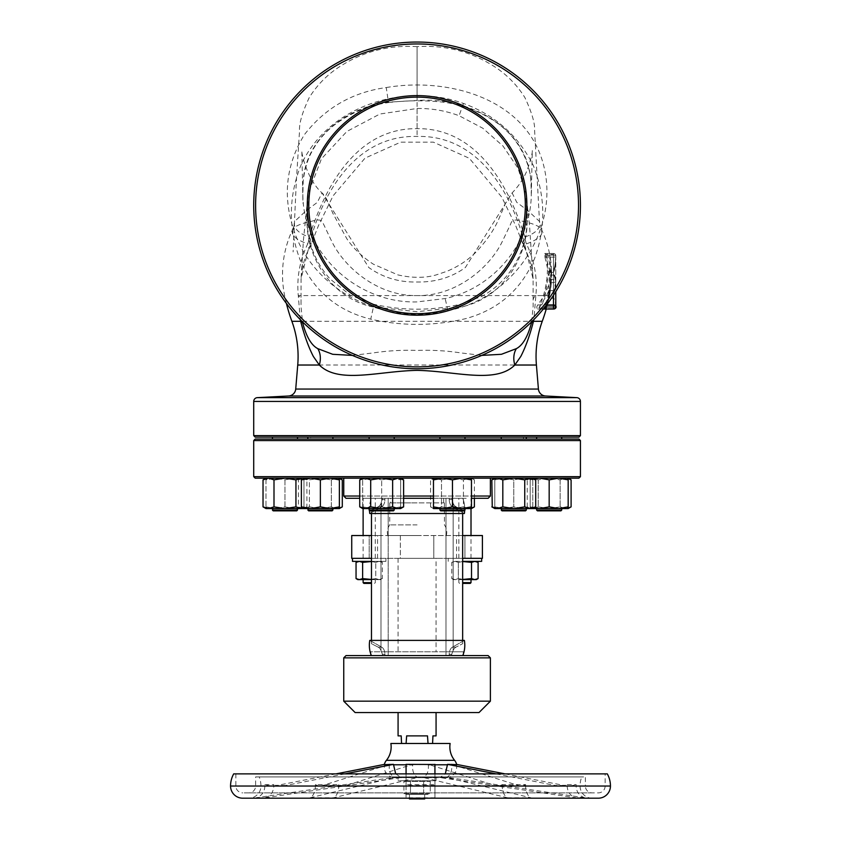 <?xml version="1.0" encoding="UTF-8"?>
<svg xmlns="http://www.w3.org/2000/svg" width="841" height="841" viewBox="0 0 841 841"><rect width="100%" height="100%" fill="white"/><g stroke="black" fill="none" stroke-linecap="round" stroke-linejoin="round"><path stroke-width="0.63" stroke-dasharray="4.21 3.15" d="M390.865 743.486L450.135 743.486M453.32 764.889L518.224 785.462A25.072 14.739 90 0 0 520.926 785.883A25.072 14.739 90 0 0 525.604 784.59L502.245 784.59A25.072 14.739 90 0 1 497.567 785.883A25.072 14.739 90 0 1 494.865 785.462L428.29 764.364C428.878 770.451 427.47 774.645 424.064 776.958L446.329 777.673L393.325 777.589A10.639 10.639 0 0 0 394.671 777.673L416.936 776.958C413.53 774.645 412.122 770.451 412.71 764.364L346.135 785.462A25.072 14.739 90 0 1 343.433 785.883A25.072 14.739 90 0 1 338.755 784.59L315.396 784.59L315.417 786.03C315.196 792.001 313.42 795.912 310.087 797.783L333.446 797.783L416.999 777.673L416.936 776.958M456.463 764.364C457.409 770.451 455.139 774.645 449.63 776.958L445.068 777.673L440.705 776.958L445.299 773.878M395.701 773.878L400.295 776.958L394.671 777.673M434.934 764.364L434.934 776.958L420.5 777.673L406.066 776.958L406.066 764.364M389.351 764.364C388.763 770.451 390.171 774.645 393.577 776.958L405.32 777.673L447.423 776.958C450.829 774.645 452.237 770.451 451.649 764.364M449.777 764.606L447.643 764.784M434.934 764.784L431.685 764.606M409.315 764.606L406.066 764.784M393.357 764.784L391.223 764.606M393.325 777.589L391.37 776.958C385.861 774.645 383.591 770.451 384.537 764.364M447.675 777.589A10.639 10.639 0 0 1 446.329 777.673M398.077 777.673L436.069 777.673L398.077 777.673L398.077 780.711L436.069 780.711L436.069 777.673M428.037 743.486L406.098 743.486L432.579 743.486L428.037 743.486L427.491 735.886L406.645 735.886L406.098 743.486L401.567 743.486L406.098 743.486M436.069 712.569L398.077 712.569L436.069 712.569M406.066 773.878L406.066 785.883L406.066 784.59L434.934 784.59L434.934 797.783L434.934 777.673L406.066 777.673L406.066 776.958M434.934 777.673L434.934 776.958M434.934 797.783L406.066 797.783L406.066 777.673M248.789 798.193L592.211 798.193L248.789 798.193A12.152 12.152 0 0 0 260.941 786.03A25.072 25.072 0 0 0 259.228 776.916L581.772 776.916L259.228 776.916M335.958 773.878L276.815 785.462A25.072 23.842 -90 0 1 272.442 785.883A25.072 23.842 -90 0 1 264.873 784.59L264.915 786.03C264.558 792.001 261.688 795.912 256.295 797.783L391.475 777.673L391.37 776.958M264.873 784.59L273.798 784.59L273.84 786.03C273.483 792.001 270.602 795.912 265.209 797.783L256.295 797.783M406.066 784.59L406.066 797.783M496.116 773.878L555.27 785.462A25.072 23.842 -90 0 0 559.633 785.883A25.072 23.842 -90 0 0 567.202 784.59L567.16 786.03C567.517 792.001 570.398 795.912 575.791 797.783L440.61 777.673L440.705 776.958M567.202 784.59L576.127 784.59L576.085 786.03C576.442 792.001 579.312 795.912 584.705 797.783L575.791 797.783M592.211 798.193A12.152 12.152 0 0 1 580.059 786.03A25.072 25.072 0 0 1 581.772 776.916M338.755 784.59L338.776 786.03C338.555 792.001 336.778 795.912 333.446 797.783M502.245 784.59L502.224 786.03C502.445 792.001 504.222 795.912 507.554 797.783L530.913 797.783L447.359 777.673L447.423 776.958M525.604 784.59L525.583 786.03C525.804 792.001 527.58 795.912 530.913 797.783M434.934 773.878L434.934 784.59M242.713 798.193L598.287 798.193M605.131 773.878L235.869 773.878L605.131 773.878L605.131 786.03A6.833 6.833 0 0 1 598.287 792.874L242.713 792.874L598.287 792.874M233.693 773.878L607.307 773.878M235.869 773.878L235.869 786.03A6.833 6.833 0 0 0 242.713 792.874M265.209 797.783L400.39 777.673L391.475 777.673M400.39 777.673L400.295 776.958M344.884 773.878L285.73 785.462A25.072 23.842 -90 0 1 281.367 785.883A25.072 23.842 -90 0 1 273.798 784.59M310.087 797.783L393.641 777.673L416.999 777.673M393.641 777.673L393.577 776.958M387.68 764.889L322.776 785.462A25.072 14.739 90 0 1 320.074 785.883A25.072 14.739 90 0 1 315.396 784.59M507.554 797.783L424.001 777.673L447.359 777.673M424.001 777.673L424.064 776.958M584.705 797.783L449.525 777.673L440.61 777.673M449.525 777.673L449.63 776.958M505.042 773.878L564.185 785.462A25.072 23.842 -90 0 0 568.558 785.883A25.072 23.842 -90 0 0 576.127 784.59M592.211 792.874L248.789 792.874L592.211 792.874A6.833 6.833 0 0 1 585.378 786.03L255.622 786.03L585.378 786.03L585.378 776.916L255.622 776.916L255.622 786.03A6.833 6.833 0 0 1 248.789 792.874M255.622 776.916L585.378 776.916M418.587 712.569L415.559 712.569M355.144 712.569L478.992 712.569M382.424 655.581L388.174 655.581L382.424 655.581L384.915 655.581L382.424 655.581L382.424 654.277L382.424 655.581M369.451 510.403A19.69 12.657 -90 0 1 371.407 498.303L384.915 498.303L384.915 499.607A7.601 4.888 90 0 1 381.698 506.755L369.767 513.504A19.69 12.657 90 0 1 371.407 498.303L462.739 498.303L449.231 498.303L449.231 499.607A7.601 4.888 90 0 0 452.447 506.755L464.369 513.504L462.655 513.504L462.655 640.39L371.48 640.39L371.48 643.701L378.156 647.139A7.601 5.372 90 0 1 380.984 650.503A7.601 5.372 90 0 0 378.156 647.139L371.48 643.701L371.48 641.357L381.698 647.139A7.601 4.888 90 0 1 384.915 654.277L384.915 655.581L346.029 655.581M371.407 655.581A18.26 11.742 90 0 1 369.767 640.39L381.698 647.139A7.601 4.888 -90 0 1 384.915 654.277L384.915 655.581L371.407 655.581L462.739 655.581A18.26 11.742 90 0 0 464.369 640.39L462.655 641.357L462.655 643.701L455.98 647.139L462.655 643.701L462.655 510.182L462.655 512.537L464.369 513.504A19.69 12.657 90 0 0 462.739 498.303L449.231 498.303L451.722 498.303L449.231 498.303L449.231 499.607A7.601 4.888 -90 0 0 452.447 506.755L462.655 512.537L462.655 510.182L455.98 506.755A7.601 5.372 -90 0 1 453.162 503.391L451.722 498.303L453.162 503.391A7.601 5.372 -90 0 0 455.98 506.755L462.655 510.182L462.655 643.701L462.655 640.39L462.655 641.357L452.447 647.139A7.601 4.888 90 0 0 449.231 654.277L449.231 655.581L451.722 655.581L451.722 654.277L451.722 655.581L445.972 655.581L488.116 655.581M370.839 655.581L388.174 655.581L370.839 655.581M370.839 654.161L370.839 651.786L388.174 651.786L370.839 651.786M388.174 651.786L388.174 655.581L388.174 651.786L445.972 651.786L445.972 498.303L388.174 498.303L388.174 651.786L388.174 498.303L382.424 498.303L451.722 498.303L445.972 498.303L445.972 655.581L445.972 651.786L463.307 651.786L388.174 651.786M403.606 498.303L371.407 498.303L384.915 498.303L382.424 498.303L384.915 498.303L384.915 499.607L382.424 499.607L382.424 498.303L380.984 503.391A7.601 5.372 90 0 1 378.156 506.755A7.601 5.372 90 0 0 380.984 503.391L382.424 499.607L384.915 499.607A7.601 4.888 -90 0 1 381.698 506.755L371.48 512.537L371.48 510.182L378.156 506.755L371.48 510.182L371.48 512.537L369.767 513.504L371.48 513.504L371.48 512.537L371.48 513.504L462.655 513.504L462.655 512.537L462.655 513.504M380.984 650.503L380.984 503.391L380.984 650.503L382.424 654.277L380.984 650.503M462.655 640.39L464.369 640.39L452.447 647.139A7.601 4.888 -90 0 0 449.231 654.277L451.722 654.277L453.162 650.503L453.162 503.391L453.162 650.503L451.722 654.277L449.231 654.277L449.231 655.581L462.739 655.581M371.48 640.39L371.48 641.357L369.767 640.39L371.48 640.39L371.48 513.504M371.48 643.701L371.48 510.182L371.48 643.701M464.684 510.403A19.69 12.657 -90 0 0 462.739 498.303L433.472 498.303M471.465 498.303L488.116 498.303M359.738 496.032L403.606 496.032M433.472 496.032L471.465 496.032M346.029 498.303L359.738 498.303M343.748 478.172L490.387 478.172L343.748 478.172M445.972 655.581L463.307 655.581L445.972 655.581M453.162 650.503A7.601 5.372 -90 0 1 455.98 647.139A7.601 5.372 -90 0 0 453.162 650.503M436.069 651.786L398.077 651.786L436.069 651.786L436.069 558.329L398.077 558.329L436.069 558.329M398.077 558.329L398.077 651.786M343.748 657.862L490.387 657.862M490.387 701.173L343.748 701.173M462.655 558.329L400.358 558.329L400.358 535.538L351.727 535.538L351.727 558.329L351.727 535.538L369.199 535.538L351.727 535.538L351.727 558.329L482.408 558.329L448.221 558.329L482.408 558.329L482.408 535.538L456.579 535.538L482.408 535.538L482.408 558.329L482.408 535.538L400.358 535.538L462.655 535.538M371.48 535.538L400.358 535.538L400.358 558.329L371.48 558.329M481.651 561.368L462.655 561.368M479.412 558.329L456.579 558.329L479.412 558.329M448.221 561.368L448.221 558.329M371.48 561.368L385.924 561.368L385.924 558.329M352.484 558.329L354.723 558.329L352.484 558.329M370.482 558.329L363.123 558.329L370.482 558.329M369.199 558.329L354.723 558.329L377.556 558.329L369.199 558.329L369.199 535.538L377.556 535.538L369.199 535.538L369.199 558.329M370.482 498.303L363.123 498.303L370.482 498.303M385.924 561.368L352.484 561.368M466.219 558.329L458.86 558.329L466.219 558.329M466.219 498.303L458.86 498.303L466.219 498.303M417.073 535.538L387.869 535.538L417.073 535.538M417.073 524.9L389.719 524.9L417.073 524.9M417.073 502.865L389.719 502.865L417.073 502.865M390.476 502.865L443.659 502.865L390.476 502.865L390.476 498.303L443.659 498.303L390.476 498.303M443.659 502.865L443.659 498.303M371.48 561.504L375.78 562.387L379.07 561.368L375.78 562.387L369.199 561.368L380.605 561.368L369.199 561.368L362.629 562.387L359.338 561.368L369.199 561.368L357.803 561.368L359.338 561.368L356.048 562.387M462.655 579.607L453.541 579.607L464.936 579.607L471.517 578.587L474.808 579.607L464.936 579.607L458.356 578.587L455.065 579.607L451.775 578.587L455.065 579.607L458.356 578.587L458.356 562.387L455.065 561.368L451.775 562.387L455.065 561.368L458.356 562.387L464.936 561.368L453.541 561.368L476.332 561.368L474.808 561.368L478.098 562.387M464.936 561.368L474.808 561.368L471.517 562.387L464.936 561.368M433.788 558.329L433.788 535.538L433.788 558.329M379.07 561.368L382.361 562.387L379.07 561.368M462.655 579.47L458.356 578.587L458.356 562.387L462.655 561.504M362.629 562.387L362.629 578.587L359.338 579.607L356.048 578.587M371.48 579.47L375.78 578.587L379.07 579.607L375.78 578.587L375.78 562.387L375.78 578.587L369.199 579.607L362.629 578.587M371.48 579.607L379.07 579.607L382.361 578.587L379.07 579.607L357.803 579.607M380.605 561.368L382.361 562.387L382.361 578.587L379.07 579.607L380.605 579.607M471.517 578.587L471.517 562.387M476.332 579.607L474.808 579.607L478.098 578.587M453.541 579.607L451.775 578.587L451.775 562.387L453.541 561.368M436.069 735.886L432.947 735.886L432.579 743.486M398.077 735.886L401.189 735.886L401.567 743.486M370.482 579.607L363.123 579.607L370.482 579.607M371.48 582.645L363.123 582.645M363.89 583.402L371.48 583.402M466.219 579.607L458.86 579.607L466.219 579.607M471.013 582.645L462.655 582.645M462.655 583.402L470.256 583.402M406.645 735.886L427.491 735.886L406.645 735.886M490.387 496.032L343.748 496.032M275.47 478.172L294.466 478.172L265.977 478.172L275.47 478.172L284.973 479.864L284.973 506.871L294.466 508.563L303.958 506.871L303.958 508.563L303.958 506.871L294.466 508.563L284.973 506.871L275.47 508.563L284.973 506.871L284.973 479.864L294.466 478.172L303.958 479.864L303.958 506.871L303.958 478.172L294.466 478.172L284.973 479.864L275.47 478.172L265.977 479.864L265.977 506.871L275.47 508.563L265.977 506.871L265.977 508.563L265.977 479.864L275.47 478.172M303.958 478.172L294.466 478.172L303.958 479.864L303.958 478.172L301.414 478.172L310.865 478.172L301.372 478.172L320.368 478.172L301.372 478.172L303.958 478.172L306.902 479.864L306.902 506.871L301.414 508.563L310.865 508.563L301.372 506.871L301.372 508.563L309.393 506.871L320.368 508.563L331.333 506.871L320.368 508.563L309.393 506.871L303.916 508.563L298.429 506.871L303.916 508.563L301.372 508.563L306.902 506.871L303.958 508.563L294.466 508.563L303.958 508.563M474.398 498.303L474.398 479.864L468.921 478.172L463.433 479.864L468.921 478.172L452.469 478.172L468.921 478.172L474.398 479.864L471.465 478.172L461.961 478.172L471.465 478.172L468.921 478.172L471.465 478.172L471.465 506.871L461.961 508.563L452.469 506.871L452.469 479.864L461.961 478.172L433.472 478.172L461.961 478.172L471.465 479.864M370.702 506.871L365.225 508.563L381.677 508.563L370.702 506.871L370.702 479.864L381.677 478.172L365.225 478.172L400.673 478.172L398.119 478.172L392.642 479.864L392.642 506.871L398.119 508.563L400.673 508.563L400.673 506.871L391.17 508.563L381.677 506.871L372.174 508.563L381.677 506.871L381.677 479.864L381.677 506.871L391.17 508.563L372.174 508.563L362.681 506.871L372.174 508.563L362.46 508.111M370.702 479.864L365.225 478.172L362.46 478.624M392.642 479.864L381.677 478.172L398.119 478.172L403.606 479.864M474.398 506.871L468.921 508.563L439.927 508.563L464.999 508.563L442.965 508.563L433.472 506.871L433.472 478.172L430.539 479.864L436.016 478.172L452.469 478.172L463.433 479.864L463.433 506.871L468.921 508.563L463.433 506.871L463.433 479.864L452.469 478.172L433.472 478.172L441.504 479.864L441.504 506.871L436.016 508.563L441.504 506.871L441.504 479.864L436.016 478.172L430.539 479.864L430.539 506.871L436.016 508.563L430.539 506.871L433.472 508.563L442.965 508.563L452.469 506.871M568.169 478.172L532.721 478.172L568.169 478.172L568.169 479.864L558.676 478.172L539.68 478.172L568.169 478.172L558.676 478.172L549.173 479.864L549.173 506.871L539.68 508.563L530.177 506.871L530.177 508.563L530.177 506.871L533.909 507.911M533.909 478.823L530.177 479.864L530.177 478.172L539.68 478.172L530.177 479.864L530.177 506.871L530.177 478.172L539.68 478.172L549.173 479.864M535.706 479.864L530.229 478.172L513.777 478.172L532.774 478.172L524.742 479.864L524.742 506.871L513.777 508.563L502.813 506.871L502.813 479.864L513.777 478.172L494.781 478.172L513.777 478.172L524.742 479.864M320.368 506.871L310.865 508.563L329.861 508.563L320.368 506.871L320.368 479.864L329.861 478.172L310.865 478.172L339.365 478.172L320.368 478.172L331.333 479.864L331.333 506.871L336.81 508.563L331.333 506.871L331.333 479.864L320.368 478.172L309.393 479.864L309.393 506.871L309.393 479.864L320.368 478.172L339.365 478.172L339.365 508.563L329.861 508.563L339.365 506.871M339.365 479.864L329.861 478.172L339.365 478.172M362.681 478.172L372.174 478.172L362.681 478.172L362.681 508.563L362.681 479.864L372.174 478.172L381.677 479.864L372.174 478.172L362.681 479.864L362.681 478.172M362.681 508.563L391.17 508.563L400.673 506.871L400.673 478.172L400.673 479.864L391.17 478.172L372.174 478.172L400.673 478.172L391.17 478.172L381.677 479.864L391.17 478.172L400.673 479.864L400.673 508.563L391.17 508.563L400.673 508.563M491.848 506.871L497.325 508.563L494.781 508.563L494.781 479.864L504.285 478.172L494.781 479.864L494.781 478.172L504.285 478.172L513.777 479.864L513.777 506.871L513.777 479.864L523.27 478.172L532.774 478.172L523.27 478.172L513.777 479.864L504.285 478.172L523.27 478.172L494.781 478.172L494.781 508.563L502.813 506.871M295.937 506.871L284.973 508.563L301.414 508.563L295.937 506.871L295.937 479.864L284.973 478.172L301.414 478.172L265.977 478.172L284.973 478.172L273.998 479.864L273.998 506.871L265.977 508.563L297.504 508.563L272.431 508.563L272.431 510.088L297.483 510.088M255.233 478.172L578.902 478.172M265.977 478.172L265.977 479.864L265.977 478.172M294.466 508.563L275.47 508.563L294.466 508.563M273.209 510.844L296.747 510.844L273.209 510.844M433.472 479.864L442.965 478.172L452.469 479.864M471.465 508.174L452.469 508.563L463.433 506.871L452.469 508.563L471.465 508.563L471.465 506.871M433.472 506.871L433.472 508.563L436.016 508.563L433.472 508.563M445.541 510.088L464.999 510.088L445.541 510.088M439.927 510.088L440.695 510.844L464.243 510.844L440.695 510.844L464.243 510.844L464.999 510.088L439.927 510.088L439.927 508.563L464.999 508.563L439.927 508.563M403.606 506.871L398.119 508.563L381.677 508.563L392.642 506.871M362.408 508.09L359.738 506.871M362.408 478.645L359.738 479.864M380.899 508.563L394.208 508.563L380.899 508.563M380.899 510.088L394.208 510.088L380.899 510.088M369.136 510.088L369.893 510.844L393.451 510.844L369.893 510.844L393.451 510.844L394.208 510.088L369.136 510.088L369.136 508.563L394.208 508.563L369.136 508.563M452.469 478.172L441.504 479.864L452.469 478.172M452.469 508.563L441.504 506.871L452.469 508.563L436.016 508.563L452.469 508.563M568.169 479.864L568.169 506.871L558.676 508.563L549.173 506.871M535.706 506.871L530.229 508.563L568.169 508.563L568.169 506.871M561.714 508.563L561.714 510.088L536.642 510.088L536.642 508.563L561.714 508.563L536.642 508.563M536.642 510.088L537.399 510.844L560.947 510.844M491.848 479.864L497.325 478.172L502.813 479.864M497.325 508.563L530.229 508.563L524.742 506.871M502.55 508.563L526.319 508.563L502.55 508.563M502.55 510.088L526.319 510.088L502.55 510.088M502.003 510.844L525.551 510.844M320.368 479.864L310.865 478.172L301.372 479.864L301.372 506.871M301.372 479.864L301.372 478.172L306.902 479.864L301.414 478.172L298.429 479.864L298.429 506.871L301.372 508.563M325.951 508.563L307.827 508.563L325.951 508.563M325.951 510.088L307.827 510.088L325.951 510.088M332.899 510.088L307.827 510.088L308.584 510.844L332.142 510.844M342.298 479.864L336.81 478.172L331.333 479.864L336.81 478.172L339.365 478.561M303.916 478.172L309.393 479.864L303.916 478.172L298.429 479.864L303.916 478.172M339.365 508.174L303.916 508.563L336.81 508.563L342.298 506.871M331.585 508.563L307.827 508.563L331.585 508.563M494.781 508.563L523.27 508.563L532.774 506.871L523.27 508.563L504.285 508.563L513.777 506.871L523.27 508.563L513.777 506.871L504.285 508.563L494.781 506.871L504.285 508.563L501.236 508.563L526.319 508.563L501.236 508.563L501.236 510.088L526.319 510.088L526.319 508.563M532.774 479.864L532.774 508.563L532.774 478.172L532.774 479.864L523.27 478.172L532.774 479.864M523.27 508.563L532.774 508.563L523.27 508.563M295.937 479.864L301.414 478.172M265.977 508.563L284.973 508.563L273.998 506.871M268.521 508.563L263.033 506.871M273.998 479.864L268.521 478.172L263.033 479.864M273.188 510.844L296.747 510.844M530.177 478.172L527.244 479.864L532.721 478.172L538.208 479.864L538.208 506.871L549.173 508.563L560.138 506.871L560.138 479.864L565.625 478.172L560.138 479.864L560.138 506.871L549.173 508.563L538.208 506.871L538.208 479.864L549.173 478.172L560.138 479.864L549.173 478.172L538.208 479.864L532.721 478.172L527.244 479.864L527.244 506.871L532.721 508.563L527.244 506.871L530.177 508.563L532.721 508.563L530.177 508.563M538.208 506.871L532.721 508.563L549.173 508.563L532.721 508.563L538.208 506.871M571.102 506.871L565.625 508.563L560.138 506.871L565.625 508.563L568.169 508.174M571.102 479.864L565.625 478.172L568.169 478.561M565.625 508.563L568.169 508.563M578.902 439.044L255.233 439.044M253.719 440.558L580.427 440.558M580.427 476.658L253.719 476.658M445.541 439.044L464.999 439.044L445.541 439.044M380.899 439.044L394.208 439.044L380.899 439.044M453.236 439.044L439.927 439.044L453.236 439.044M536.663 439.044L561.714 439.044L536.642 439.044L536.642 437.141L561.714 437.141L536.663 437.141M502.55 439.044L526.319 439.044L502.55 439.044M325.951 439.044L307.827 439.044L325.951 439.044M331.585 439.044L307.827 439.044L331.585 439.044M388.595 439.044L369.136 439.044L388.595 439.044M508.195 439.044L526.319 439.044L508.195 439.044M310.697 439.044L523.438 439.044L310.697 439.044L310.697 437.141L523.438 437.141L310.697 437.141M523.438 439.044L523.438 437.141M274.513 437.141L297.504 437.141L274.513 437.141M519.36 437.141L501.236 437.141L519.36 437.141M374.75 437.141L394.208 437.141L374.75 437.141M309.141 437.141L332.899 437.141L309.141 437.141M451.691 437.141L464.999 437.141L451.691 437.141M272.452 437.141L297.504 437.141L272.452 437.141L272.431 439.044M255.233 437.141L578.902 437.141M580.427 435.627L253.719 435.627M576.632 397.635L257.514 397.635M545.735 307.354L544.968 309.046L553.504 309.046L553.504 307.354L545.735 307.354L548.91 295.58L551.444 272.421C551.444 270.213 551.496 270.213 551.58 272.421C551.496 270.213 551.444 270.213 551.444 272.421L553.504 272.421L554.871 269.036L555.785 255.706L554.871 269.036L553.504 272.421L554.871 269.036L555.785 255.706L554.871 269.036L553.504 272.421L553.504 270.728L553.504 272.421L553.504 270.728L553.504 272.421L549.562 272.421C549.247 270.213 548.963 270.213 548.71 272.421C548.963 270.213 549.247 270.213 549.562 272.421L548.406 295.58L545.704 309.046L553.504 309.046A2.281 2.281 0 0 0 555.785 306.765L555.785 306.839C555.607 301.667 554.85 298.828 553.504 298.303L553.504 255.159L547.943 255.159L547.218 253.467L553.504 253.467L546.776 253.467L546.639 255.159L553.504 255.159L549.593 255.159L549.373 253.467L553.504 253.467A2.281 2.281 0 0 1 555.785 255.748A2.281 1.398 180 0 1 553.504 257.146L544.957 257.146L544.758 253.467L553.504 253.467L549.446 253.467L550.413 258.713A105.598 105.598 0 0 0 541.499 229.488C543.77 234.607 538.745 239.401 526.434 243.869C534.403 260.416 537.546 277.656 535.864 295.58L533.877 319.612M544.957 257.146L550.098 279.433L549.835 282.65L544.274 295.58L537.693 304.947L546.597 304.947M554.934 290.45L555.764 281.735L554.913 276.037L553.504 274.198L553.504 275.081L553.504 273.388L554.913 275.406L555.764 281.63L554.934 290.45L553.504 293.173L548.774 293.173L548.889 292.584C549.173 290.492 549.099 289.882 548.647 290.776L553.504 290.776L548.942 290.303L546.587 295.58L538.345 308.584L537.042 309.046L536.8 306.765L537.693 304.947M548.774 293.173L545.273 306.177L553.504 306.177A2.281 0.589 0 0 1 555.785 306.765L555.785 306.839M544.968 309.046L545.273 306.177M546.24 309.046A178.555 178.555 0 0 0 549.52 295.58A105.598 105.598 0 0 0 551.475 280.19L549.446 295.58L546.503 307.354L553.504 307.354L545.956 307.354M537.693 309.046L553.504 309.046A2.281 2.281 0 0 0 555.785 306.765L555.785 255.748A2.281 2.281 0 0 0 553.504 253.467L544.758 253.467M545.094 253.467L550.603 274.198C550.802 275.554 550.95 275.28 551.034 273.388C550.95 275.28 550.802 275.554 550.603 274.198L553.504 274.198L553.504 254.339A2.281 1.398 180 0 1 555.785 255.748L555.785 291.68M549.593 255.159L551.034 273.388L553.504 273.388L553.504 255.159L553.504 306.177L539.88 306.177L539.785 309.046L541.299 307.354L553.504 307.354L553.504 309.046L540.122 309.046M550.413 258.713C552.285 271.012 551.864 283.291 549.141 295.58L548.511 298.303L549.026 295.58C551.444 281.987 551.086 268.51 547.943 255.159M546.639 255.159C548.427 268.794 547.354 282.271 543.433 295.58L539.88 306.177M286.403 303.443A178.555 178.555 0 0 1 284.626 295.58A105.598 105.598 0 0 1 292.647 229.488C294.024 226.713 299.48 224.126 309.025 221.751C313.178 221.372 321.125 217.188 323.144 223.349L331.743 241.367C344.537 267.68 377.662 296.053 416.673 295.58C455.706 296.4 489.084 268.268 502.035 242.04L510.729 223.906C512.39 217.23 520.411 221.12 524.731 221.656C534.561 224.084 540.153 226.692 541.499 229.488L539.638 221.582L528.116 210.797L516.784 202.355L512.116 192.904L465.388 267.501C451.564 277.467 435.449 282.303 417.073 282.008C398.97 282.397 382.865 277.562 368.757 267.501L322.019 192.904L317.341 202.366L306.029 210.797L294.508 221.582L294.455 224.936C295.275 229.94 300.205 233.966 309.236 237.015A22.791 12.279 -159.6 0 1 309.372 237.236A22.791 12.279 -159.6 0 1 310.728 245.183L310.728 245.183A22.791 12.279 -159.6 0 1 308.605 248.137L301.057 278.991L301.015 306.313L302.476 321.819M539.785 309.046L553.504 309.046L553.504 272.421L551.58 272.421L551.475 280.19M545.704 309.046L546.503 307.354M555.785 306.765A2.281 2.281 0 0 1 553.504 309.046L553.504 306.177A2.281 0.589 0 0 1 555.785 306.765A2.281 1.819 0 0 1 553.504 308.584L553.504 309.046A2.281 2.281 0 0 0 555.785 306.765A2.281 2.281 0 0 1 553.504 309.046L553.504 307.354A2.281 0.589 0 0 0 555.785 306.765A2.281 0.589 0 0 1 553.504 307.354A2.281 0.589 0 0 0 555.785 306.765A2.281 0.589 0 0 1 553.504 307.354L553.504 272.421L553.504 307.354L553.504 272.421L548.71 272.421L545.105 295.58L541.299 307.354M300.269 319.612L298.282 295.58C296.6 277.656 299.743 260.416 307.711 243.869C295.443 239.443 290.418 234.639 292.647 229.488C294.897 223.611 293.761 225.966 294.361 222.791C293.761 225.987 294.897 223.643 292.647 229.488M543.433 295.58L298.282 295.58A22.791 9.608 -179.8 0 1 301.036 300.132M417.073 311.706L372.426 306.849C333.898 298.597 307.722 260.962 306.976 222.823L308.111 193.84L321.42 158.854L346.881 131.448L379.89 114.019L417.073 108.489C431.57 108.279 445.562 110.697 459.081 115.722L482.839 128.242L503.002 146.04L518.035 168.263L526.035 193.84L527.16 222.823C526.466 260.889 500.164 298.671 461.72 306.849L417.073 311.706M531.67 321.819L533.131 306.313L533.089 278.991L525.53 248.137C516.773 206.676 485.026 134.539 417.073 136.452C348.92 134.655 317.551 206.508 308.605 248.137A22.791 4.405 -153.3 0 0 309.719 247.485L309.719 247.485C304.789 256.505 301.898 267.017 301.057 278.991L303.391 240.526L308.111 193.84C305.704 211.985 306.502 228.626 310.508 243.764C314.324 256.999 320.841 268.731 330.071 278.949L350.476 295.317L374.035 304.337L373.436 307.06M352.379 355.407L373.278 352.915C387.648 350.739 402.24 349.909 417.073 350.434C432.043 349.919 446.645 350.739 460.868 352.915L481.767 355.407M417.073 128.662L417.073 47.821L417.073 100.489L388.416 102.129C347.112 107.028 304.736 138.071 303.17 182.529L302.855 194.618C302.991 254.434 358.255 303.664 417.073 301.908L445.173 298.544C492.984 288.368 530.871 243.869 531.291 194.618L530.965 182.529C528.327 126.707 467.365 96.578 417.073 100.489L417.073 46.644C443.88 44.993 468.426 50.891 490.724 64.337C504.758 72.557 516.143 83.616 524.868 97.535C531.869 112.463 535.118 123.564 534.613 130.828L539.68 224.936C538.871 229.919 533.951 233.945 524.91 237.015A22.791 12.279 -20.4 0 0 524.763 237.236A22.791 12.279 -20.4 0 0 523.417 245.183L515.691 225.651L501.825 197.193L469.341 158.297L433.367 142.15L400.642 142.171L364.994 158.15L333.131 195.774L318.592 225.325L310.728 245.183A22.791 22.791 0 0 1 309.719 247.485A22.791 4.405 -153.3 0 0 307.711 243.869A22.791 19.511 110.9 0 0 309.215 237.236A22.791 19.511 110.9 0 0 309.236 237.015C323.438 191.969 353.767 127.948 417.073 128.662C480.2 127.853 510.865 192.126 524.91 237.015A22.791 19.511 69.1 0 0 524.931 237.236A22.791 19.511 69.1 0 0 526.434 243.869A22.791 4.405 -26.7 0 0 524.416 247.485C529.872 258.586 532.763 269.088 533.089 278.991L529.578 226.197L526.035 193.84C527.685 206.854 527.738 219.512 526.214 231.811C524.164 245.614 519.212 258.282 511.339 269.803C503.444 281.209 493.373 290.177 481.136 296.705L459.848 304.389C431.244 310.802 402.639 310.792 374.035 304.337L370.734 319.16C402.397 326.276 433.988 326.119 465.504 318.686C498.282 309.761 521.336 289.661 534.645 258.376C545.946 227.144 545.462 196.09 533.183 165.225C518.109 135.506 494.865 114.912 463.454 103.454C403.838 81.724 327.391 106.071 300.5 166.234C288.484 197.33 288.337 228.489 300.058 259.743C313.966 291.112 337.535 310.918 370.734 319.16M417.073 366.865A161.461 161.461 0 0 1 255.611 205.404A161.461 161.461 0 0 1 417.073 43.953A161.461 161.461 0 0 1 578.524 205.404A161.461 161.461 0 0 1 417.073 366.865A161.461 161.461 0 0 0 578.524 205.404A161.461 161.461 0 0 0 417.073 43.953A161.461 161.461 0 0 0 255.611 205.404A161.461 161.461 0 0 0 417.073 366.865A161.461 161.461 0 0 1 255.611 205.404A161.461 161.461 0 0 1 417.073 43.953A161.461 161.461 0 0 1 578.524 205.404A161.461 161.461 0 0 1 417.073 366.865M417.073 368.757A163.354 163.354 0 0 0 580.427 205.404A163.354 163.354 0 0 0 417.073 42.05A163.354 163.354 0 0 0 253.719 205.404A163.354 163.354 0 0 0 417.073 368.757A163.354 163.354 0 0 0 580.427 205.404A163.354 163.354 0 0 0 417.073 42.05A163.354 163.354 0 0 1 580.427 205.404A163.354 163.354 0 0 1 417.073 368.757A163.354 163.354 0 0 1 253.719 205.404A163.354 163.354 0 0 1 417.073 42.05A163.354 163.354 0 0 0 253.719 205.404A163.354 163.354 0 0 0 417.073 368.757M523.417 245.183L523.417 245.183A22.791 12.279 -20.4 0 0 525.53 248.137A22.791 4.405 -26.7 0 1 524.416 247.485L524.416 247.485A22.791 22.791 0 0 1 523.417 245.183M386.25 87.548C447.854 76.983 526.929 98.187 543.738 165.803C559.896 230.266 512.39 298.923 447.927 310.602C384.989 326.245 311.885 291.112 292.973 227.438C282.671 194.607 286.508 163.659 304.463 134.571C325.236 107.89 352.505 92.216 386.25 87.548L388.479 102.581C368.926 105.335 351.212 112.568 335.349 124.268C323.859 132.91 315.175 143.79 309.309 156.889C304.453 168.82 302.297 181.246 302.844 194.166L302.855 194.618M531.291 194.618L532.3 150.528C532.479 153.062 530.829 159.485 527.339 169.798C523.743 178.492 518.676 186.187 512.116 192.904L506.135 201.882L499.312 217.819C494.54 229.267 486.771 240.694 475.995 252.111C468.048 260.111 458.334 266.513 446.855 271.328L436.122 274.933C425.031 278.129 412.29 278.119 397.888 274.902L373.299 264.148C362.261 256.894 353.472 248.473 346.923 238.886L332.857 213.32L327.864 201.577C325.667 197.278 323.711 194.387 322.019 192.904C307.238 179.953 301.131 152.557 301.835 150.528L302.96 203.469M417.073 315.196A109.793 109.793 0 0 0 526.865 205.404A109.793 109.793 0 0 0 417.073 95.611A109.793 109.793 0 0 0 307.28 205.404A109.793 109.793 0 0 0 417.073 315.196M417.073 313.672A108.268 108.268 0 0 0 525.341 205.404A108.268 108.268 0 0 0 417.073 97.136A108.268 108.268 0 0 0 308.805 205.404A108.268 108.268 0 0 0 417.073 313.672M533.11 300.132A22.791 9.608 179.8 0 1 535.864 295.58L544.274 295.58M427.596 780.711L406.55 780.711L427.596 780.711L430.235 781.426L403.911 781.426L430.235 781.426L430.235 793.683L423.654 793.683L430.235 793.683L427.596 794.388L406.55 794.388L427.596 794.388M436.069 780.711L398.077 780.711M406.55 780.711L403.911 781.426L403.911 793.683L410.492 793.683L410.492 781.426L410.492 793.683L423.654 793.683L403.911 793.683L406.55 794.388M424.673 794.388L409.472 794.388L424.673 794.388L424.673 798.193M409.472 794.388L409.472 798.193M409.472 798.95L424.673 798.95M423.654 793.683L423.654 781.426L423.654 793.683M544.821 309.046L545.893 309.046M543.339 309.046L537.042 309.046M549.814 255.159L553.504 255.159L553.504 298.303L548.511 298.303M554.913 276.037L554.345 276.079L554.913 275.406M555.775 282.261A2.281 1.272 -177.5 0 1 555.764 282.092L554.314 288.999L554.934 288.579L553.504 290.776L553.504 308.584L538.345 308.584M550.098 279.433L553.504 279.433L555.785 281.672L553.504 282.65L549.835 282.65M553.504 295.244L553.504 253.467A2.281 2.281 0 0 1 555.785 255.748A2.281 2.281 0 0 0 553.504 253.467A2.281 2.281 0 0 1 555.785 255.748A2.281 2.281 0 0 0 553.504 253.467L553.504 255.159L553.504 253.467L553.504 254.339L545.735 254.339M386.408 760.338L454.592 760.338M264.915 786.03L315.417 786.03M406.066 786.03L273.84 786.03M567.16 786.03L434.934 786.03M525.583 786.03L576.085 786.03M338.776 786.03L502.224 786.03M434.934 785.462L406.066 785.462M235.869 786.03L605.131 786.03L235.869 786.03M230.55 786.03L610.45 786.03M285.73 785.462L276.815 785.462M322.776 785.462L346.135 785.462M494.865 785.462L518.224 785.462M564.185 785.462L555.27 785.462M451.722 499.607L449.231 499.607L451.722 499.607M452.447 506.755L455.98 506.755L452.447 506.755M378.156 506.755L381.698 506.755L378.156 506.755M382.424 654.277L384.915 654.277L382.424 654.277M381.698 647.139L378.156 647.139L381.698 647.139M455.98 647.139L452.447 647.139L455.98 647.139M464.936 558.329L464.936 535.538L464.936 558.329M253.719 401.43L580.427 401.43M545.599 396.006L288.547 396.006M538.419 389.057L295.717 389.057M542.256 321.304L291.88 321.304M536.411 365.026L297.735 365.026M546.587 295.58L548.227 295.58M548.91 295.58L549.446 295.58M548.406 295.58L545.105 295.58M553.504 309.046L553.504 290.303L554.324 288.999M417.073 108.489L417.073 136.452M463.454 103.454L459.081 115.722M531.302 194.166C533.131 169.22 521.925 140.069 496.253 122.397C479.013 110.528 459.932 103.653 439.044 101.75C421.719 100.247 404.868 100.521 388.479 102.581L388.416 102.129M447.927 310.602L445.173 298.544M553.504 255.159L553.504 253.467L553.504 255.159A2.281 0.589 180 0 1 555.785 255.748A2.281 2.281 0 0 0 553.504 253.467A2.281 2.281 0 0 1 555.785 255.748A2.281 0.589 180 0 0 553.504 255.159A2.281 0.589 180 0 1 555.785 255.748A2.281 2.281 0 0 0 553.504 253.467A2.281 2.281 0 0 1 555.785 255.748A2.281 0.589 180 0 0 553.504 255.159M554.356 276.079L555.764 281.63M555.785 255.748A2.281 2.281 0 0 0 553.504 253.467M434.934 785.883L406.066 785.883M281.367 785.883L272.442 785.883M320.074 785.883L343.433 785.883M497.567 785.883L520.926 785.883M568.558 785.883L559.633 785.883M463.307 654.161L463.307 651.786M375.286 558.329L375.286 498.303M363.123 558.329L363.123 535.538M363.123 508.563L363.123 498.303M377.556 558.329L377.556 535.538M458.86 558.329L458.86 498.303M471.013 558.329L471.013 535.538M471.013 508.563L471.013 498.303M456.579 558.329L456.579 535.538M387.869 535.538C386.807 531.701 387.428 528.159 389.719 524.9L389.719 502.865M446.277 535.538C447.328 531.701 446.718 528.159 444.426 524.9L444.426 502.865M374.518 583.402L375.286 582.645L375.286 579.607M459.617 583.402L458.86 582.645L458.86 579.607M464.999 510.088L464.999 508.563M307.827 510.088L307.827 508.563M394.208 510.088L394.208 508.563M561.714 439.044L561.714 437.141M526.319 439.044L526.319 437.141M394.208 439.044L394.208 437.141M332.899 439.044L332.899 437.141M464.999 439.044L464.999 437.141M417.073 46.644C390.266 44.993 365.709 50.891 343.422 64.337C329.388 72.547 318.014 83.616 309.278 97.524C302.276 112.452 299.028 123.553 299.533 130.818L296.347 181.004L293.12 251.943M439.927 439.044L439.927 437.141M307.827 439.044L307.827 437.141M369.136 439.044L369.136 437.141M501.236 439.044L501.236 437.141M551.475 270.728L549.11 270.728M554.345 276.079L553.504 275.081L550.813 275.081M554.082 268.763C555.628 265.378 555.922 253.898 555.785 255.685C555.922 253.898 555.628 265.378 554.082 268.763L553.504 270.728L554.082 268.763"/><path stroke-width="1.26" d="M454.592 760.338L386.408 760.338A21.277 21.277 0 0 0 390.865 743.486L450.135 743.486A21.277 21.277 0 0 0 454.592 760.338A10.639 10.639 0 0 1 456.684 764.606L456.558 764.784M456.684 764.606L447.538 764.364L445.299 773.878M386.408 760.338A10.639 10.639 0 0 0 384.316 764.606L393.462 764.364L395.701 773.878M406.066 773.878L406.066 764.364L434.934 764.49M449.777 764.606L451.712 764.784M447.643 764.784L434.934 764.784M431.685 764.606L428.353 764.784M409.315 764.606L412.647 764.784M406.066 764.784L393.357 764.784M391.223 764.606L389.288 764.784M398.077 712.569L398.077 735.886L401.189 735.886L401.567 743.486M428.037 743.486L427.491 735.886L406.645 735.886L406.098 743.486M436.069 712.569L436.069 735.886L432.947 735.886L432.579 743.486M434.934 764.364L434.934 773.878M598.287 798.193L242.713 798.193A12.152 12.152 0 0 1 230.55 786.03A25.072 25.072 0 0 1 233.693 773.878L607.307 773.878A25.072 25.072 0 0 1 610.45 786.03A12.152 12.152 0 0 1 598.287 798.193M384.537 764.364L335.958 773.878M393.462 764.364L344.884 773.878M389.351 764.364L387.68 764.889M451.649 764.364L453.32 764.889M447.538 764.364L496.116 773.878M456.463 764.364L505.042 773.878M490.387 701.173L478.992 712.569L355.144 712.569L343.748 701.173L490.387 701.173L490.387 657.862L343.748 657.862L343.748 701.173M343.748 657.862L346.029 655.581L488.116 655.581L490.387 657.862M370.839 655.581L370.839 654.161M371.48 513.504L371.48 640.39L462.655 640.39L462.655 513.504L369.767 513.504A19.69 12.657 -90 0 1 369.451 510.403M462.655 513.504L464.369 513.504A19.69 12.657 -90 0 0 464.684 510.403M433.472 498.303L403.606 498.303M471.465 496.032L490.387 496.032L488.116 498.303L471.465 498.303M359.738 498.303L346.029 498.303L343.748 496.032L359.738 496.032M403.606 496.032L433.472 496.032M490.387 496.032L490.387 478.172M343.748 496.032L343.748 478.172M371.407 655.581A18.26 11.742 -90 0 1 369.767 640.39L371.48 640.39M462.739 655.581A18.26 11.742 -90 0 0 464.369 640.39L462.655 640.39M462.655 535.538L482.408 535.538L482.408 558.329L462.655 558.329M371.48 558.329L351.727 558.329L351.727 535.538L371.48 535.538M462.655 561.368L481.651 561.368L481.651 558.329M352.484 558.329L352.484 561.368L371.48 561.368M356.048 562.387L359.338 561.368L362.629 562.387L362.629 578.587L359.338 579.607L356.048 578.587L356.048 562.387L357.803 561.368M371.48 561.504L362.629 562.387M462.655 561.504L471.517 562.387L474.808 561.368L478.098 562.387L478.098 578.587L474.808 579.607L471.517 578.587L471.517 562.387M371.48 579.47L362.629 578.587M462.655 579.47L471.517 578.587M356.048 578.587L357.803 579.607L371.48 579.607M462.655 579.607L476.332 579.607L478.098 578.587M371.48 583.402L363.89 583.402L363.123 582.645L371.48 582.645M462.655 582.645L471.013 582.645L471.013 579.607M471.013 582.645L470.256 583.402L462.655 583.402M580.427 476.658L578.902 478.172L255.233 478.172L253.719 476.658L580.427 476.658L580.427 440.558L253.719 440.558L253.719 476.658M253.719 440.558L255.233 439.044L578.902 439.044L580.427 440.558M273.188 510.844L272.431 510.088L297.504 510.088L296.747 510.844L273.188 510.844L272.431 508.563L268.521 508.563L273.998 506.871L284.973 508.563L295.937 506.871L301.414 508.563L301.372 506.871L310.865 508.563L320.368 506.871L329.861 508.563L339.365 506.871L339.365 508.563L265.977 508.563L263.033 506.871L268.521 508.563M433.472 478.172L433.472 479.864L442.965 478.172L452.469 479.864L461.961 478.172L471.465 479.864L471.465 508.563L461.961 508.563L471.465 506.871M471.465 479.864L471.465 478.172M433.472 508.563L433.472 506.871L442.965 508.563L452.469 506.871L461.961 508.563L433.472 508.563M433.472 479.864L433.472 506.871M452.469 479.864L452.469 506.871M464.999 510.088L464.243 510.844L440.695 510.844L439.927 510.088L464.999 510.088L464.999 508.563M362.681 478.172L359.738 479.864L365.225 478.172L370.702 479.864L381.677 478.172L392.642 479.864L398.119 478.172L403.606 479.864L403.606 506.871L398.119 508.563L381.677 508.563L392.642 506.871L398.119 508.563L400.673 508.563L403.606 506.871M392.642 479.864L392.642 506.871M359.738 479.864L359.738 506.871L365.225 508.563L370.702 506.871L381.677 508.563L362.681 508.563L359.738 506.871M370.702 479.864L370.702 506.871M394.208 510.088L393.451 510.844L369.893 510.844L369.136 510.088L394.208 510.088L394.208 508.563M471.465 508.174L474.398 506.871L474.398 498.303M533.909 507.911L539.68 508.563L549.173 506.871L558.676 508.563L568.169 506.871L568.169 508.563L530.229 508.563L535.706 506.871L535.706 479.864L530.229 478.172L524.742 479.864L524.742 506.871L530.229 508.563L513.777 508.563L524.742 506.871M533.909 478.823L539.68 478.172L549.173 479.864L549.173 506.871M549.173 479.864L558.676 478.172L568.169 479.864L568.169 506.871M568.169 479.864L568.169 478.172L571.102 479.864L571.102 506.871L568.169 508.174M560.947 510.844L561.714 510.088L560.947 510.844L537.42 510.844L536.642 510.088L561.714 510.088L561.714 508.563M494.781 478.172L491.848 479.864L492.248 507.091M502.813 506.871L513.777 508.563L494.781 508.563L491.848 506.871L497.325 508.563L502.813 506.871L502.813 479.864L497.325 478.172L492.248 479.643M502.813 479.864L513.777 478.172L524.742 479.864M525.551 510.844L526.319 510.088L525.551 510.844L502.003 510.844L501.236 510.088L526.319 510.088L526.319 508.563M265.977 478.172L263.033 479.864L268.521 478.172L273.998 479.864L284.973 478.172L295.937 479.864L301.414 478.172L301.372 479.864L310.865 478.172L320.368 479.864L329.861 478.172L339.365 479.864L339.365 506.871M339.365 479.864L339.365 478.172L342.298 479.864L342.298 506.871L339.365 508.174M320.368 479.864L320.368 506.871M301.372 479.864L301.372 506.871M307.827 510.088L332.899 510.088L332.899 508.563L332.142 510.844L308.584 510.844L307.827 508.563M342.298 479.864L339.365 478.561M502.003 510.844L501.236 508.563L497.325 508.563M295.937 479.864L295.937 506.871M273.998 479.864L273.998 506.871M263.033 479.864L263.033 506.871M568.169 478.561L571.102 479.864M571.102 506.871L568.169 508.563L565.625 508.563M580.427 435.627L578.902 437.141L255.233 437.141L253.719 435.627L580.427 435.627L580.427 401.43L253.719 401.43L253.719 435.627M286.403 303.443A178.555 178.555 0 0 0 291.88 321.304A102.57 102.57 0 0 1 297.735 365.026L295.717 389.057A7.601 7.601 0 0 1 288.547 396.006L257.514 397.635L576.632 397.635A3.795 3.795 0 0 1 580.427 401.43M257.514 397.635A3.795 3.795 0 0 0 253.719 401.43M533.877 319.612L533.478 321.304L542.256 321.304A102.57 102.57 0 0 0 536.411 365.026L538.419 389.057A7.601 7.601 0 0 0 545.599 396.006L576.632 397.635M481.767 355.407L501.446 354.292L516.374 348.637C522.608 345.378 527.559 337.094 531.239 323.764A22.791 8.105 -166.6 0 1 533.478 321.304C529.893 335.254 525.667 346.976 520.789 356.458L514.818 365.026C495.622 384.169 455.622 371.123 417.125 370.366C378.65 371.07 338.629 384.211 319.328 365.026L313.346 356.458C308.489 347.007 304.263 335.296 300.658 321.304L300.269 319.612M542.256 321.304A178.555 178.555 0 0 0 546.24 309.046M555.785 291.68L555.785 306.765A2.281 2.281 0 0 1 553.504 309.046A2.281 2.281 0 0 0 555.785 306.765L555.785 291.68L555.785 306.765A2.281 2.281 0 0 1 553.504 309.046L553.504 304.947A2.281 1.819 0 0 1 553.504 309.046L543.339 309.046M302.476 321.819L302.907 323.764A22.791 8.105 -13.4 0 0 300.658 321.304L291.88 321.304M302.907 323.764C306.566 337.073 311.517 345.367 317.772 348.637L332.731 354.303L352.379 355.407M531.239 323.764L531.67 321.819M417.073 42.05A163.354 163.354 0 0 1 580.427 205.404A163.354 163.354 0 0 1 417.073 368.757A163.354 163.354 0 0 1 253.719 205.404A163.354 163.354 0 0 1 417.073 42.05M417.073 366.865A161.461 161.461 0 0 0 578.524 205.404A161.461 161.461 0 0 0 417.073 43.953A161.461 161.461 0 0 0 255.611 205.404A161.461 161.461 0 0 0 417.073 366.865M417.073 95.611A109.793 109.793 0 0 0 307.28 205.404A109.793 109.793 0 0 0 417.073 315.196A109.793 109.793 0 0 0 526.865 205.404A109.793 109.793 0 0 0 417.073 95.611M417.073 313.672A108.268 108.268 0 0 0 525.341 205.404A108.268 108.268 0 0 0 417.073 97.136A108.268 108.268 0 0 0 308.805 205.404A108.268 108.268 0 0 0 417.073 313.672M317.772 348.637A22.791 17.787 -54.5 0 1 319.328 365.026L297.735 365.026M516.374 348.637A22.791 17.787 -125.5 0 0 514.818 365.026L536.411 365.026M409.472 798.193L409.472 798.95L424.673 798.95L424.673 798.193M553.504 309.046A2.281 2.281 0 0 0 555.785 306.765A2.281 2.281 0 0 1 553.504 309.046A2.281 2.281 0 0 0 555.785 306.765M610.45 786.03L230.55 786.03M288.547 396.006L545.599 396.006M295.717 389.057L538.419 389.057M546.597 304.947L553.504 304.947L553.504 295.244M463.307 655.581L463.307 654.161M363.123 535.538L363.123 508.563M471.013 535.538L471.013 508.563M476.332 561.368L478.098 562.387M363.123 582.645L363.123 579.607M297.504 510.088L297.504 508.563L296.747 510.844M439.927 510.088L439.927 508.563M400.673 478.172L403.606 479.864M369.136 510.088L369.136 508.563M471.465 508.563L474.398 506.871M536.642 510.088L536.642 508.563M532.774 478.172L535.706 479.864M532.774 508.563L535.706 506.871M339.365 508.563L342.298 506.871M332.142 510.844L332.899 510.088M272.431 439.044L272.431 437.141M307.827 439.044L307.827 437.141M501.236 439.044L501.236 437.141M561.714 439.044L561.714 437.141M369.136 439.044L369.136 437.141M439.927 439.044L439.927 437.141M297.504 439.044L297.504 437.141L297.504 439.044M464.999 439.044L464.999 437.141M394.208 439.044L394.208 437.141M536.642 439.044L536.642 437.141M526.319 439.044L526.319 437.141M332.899 439.044L332.899 437.141"/></g></svg>
